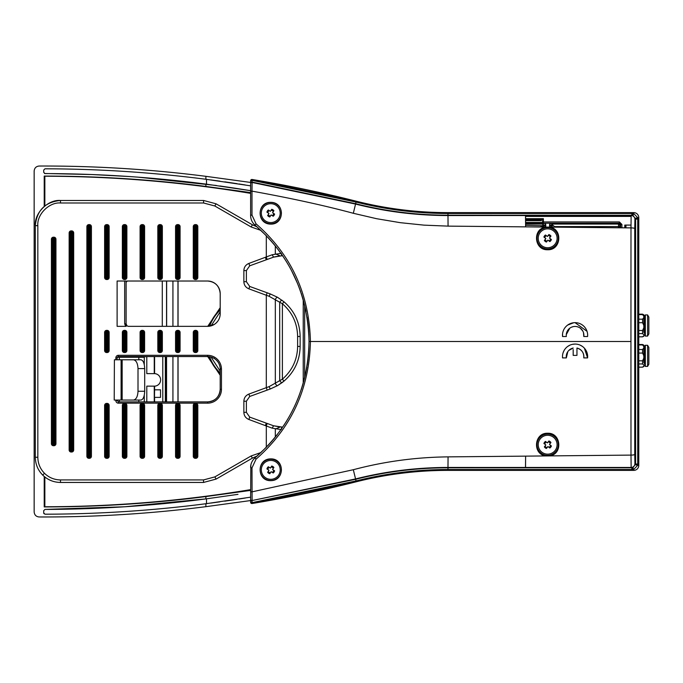 <?xml version="1.0" encoding="UTF-8"?>
<svg xmlns="http://www.w3.org/2000/svg" width="683" height="683" viewBox="0 0 683 683"><rect width="100%" height="100%" fill="white"/><g stroke="black" fill="none" stroke-linecap="round" stroke-linejoin="round"><path stroke-width="1.02" d="M154.256 373.618L154.256 356.586L146.794 356.586L146.794 373.618L154.589 373.627A6.267 6.267 0 0 1 160.616 379.885A6.267 6.267 0 0 1 154.589 386.151L146.794 386.151L146.794 401.903M138.828 401.903L138.828 400.059M117.237 357.269L144.275 357.269L144.275 364.568M138.828 357.269L138.828 359.787M119.312 357.269L119.312 359.787M281.439 255.843L273.55 257.149L249.722 265.807L246.375 270.579L246.375 281.686L249.722 286.459L270.246 293.921L277.486 297.267L284.008 301.809C294.458 310.936 299.837 322.496 300.136 336.48L300.136 346.435C299.888 360.317 294.51 371.868 284.008 381.105L277.486 385.647L270.246 388.994L249.722 396.456L246.375 401.228L246.375 412.336L249.722 417.117L273.559 425.774L282.216 427.088A2.519 0.905 90.4 0 0 281.336 429.103M126.116 326.346L117.109 326.346L117.109 281.02L126.099 281.02L126.099 282.267L127.362 281.02L207.606 281.02A12.593 12.593 -90 0 1 220.199 293.605L220.199 313.753A12.593 12.593 -90 0 1 207.606 326.346L128.635 326.346A2.519 2.519 -90 0 1 126.953 325.706L126.116 324.075L126.116 326.243M251.148 455.945L252.403 458.122L257.235 455.979L252.403 458.122L216.11 479.082L203.543 482.446L60.488 482.446C53.581 482.335 47.648 479.876 42.679 475.069C37.881 470.109 35.422 464.175 35.311 457.269L35.311 225.655C34.184 213.19 48.032 199.351 60.488 200.469L203.594 200.469L216.067 203.816L252.403 224.792L257.081 226.893L252.403 224.792L251.148 226.978L214.803 205.993L203.594 202.988L60.488 202.988C49.278 201.98 36.814 214.436 37.83 225.655L37.83 457.269C37.932 463.484 40.143 468.82 44.463 473.285C48.928 477.613 54.273 479.825 60.488 479.927L203.543 479.927L214.855 476.896L251.148 455.945L261.043 452.513M281.311 429.607L272.184 428.164L248.868 419.482C245.701 418.141 244.027 415.759 243.857 412.336L243.857 401.228C244.036 397.796 245.709 395.414 248.868 394.091L269.102 386.629L282.386 379.185C292.298 370.468 297.378 359.557 297.617 346.435L297.617 336.48C297.336 323.281 292.264 312.37 282.386 303.739L269.102 296.285L248.868 288.824C245.709 287.5 244.036 285.118 243.857 281.686L243.857 270.579C244.036 267.147 245.709 264.765 248.868 263.433L272.184 254.75L281.311 253.308M260.94 230.393L251.148 226.978M114.215 400.059L114.403 359.787L114.215 400.059M117.109 400.059L118.372 401.903L207.606 401.903A12.593 12.593 90 0 0 220.199 389.31A12.593 12.593 -90 0 1 207.606 401.903L207.606 403.158L118.372 403.158A2.519 2.519 -90 0 1 115.854 400.639L115.854 400.059M115.854 359.787L115.854 357.832A2.519 2.519 -90 0 1 118.372 355.314L207.606 355.314A13.848 13.848 -90 0 1 221.454 369.161L220.199 369.161L220.199 389.31L220.199 369.161A1.255 0.965 180 0 0 220.199 369.17L220.199 389.31L220.199 369.161A12.593 12.593 90 0 0 207.606 356.569L118.372 356.569L117.109 357.832L117.109 359.787M127.371 281.02A1.255 1.255 0 0 0 126.116 282.267L126.116 323.827A2.519 2.519 0 0 0 126.116 323.93M214.3 358.234L214.377 358.549A1.255 1.255 -57.4 0 0 214.377 358.549L214.744 358.788C217.92 361.076 219.721 364.167 220.148 368.052L220.455 369.221M211.465 357.175L214.018 358.319M207.606 355.314L207.606 356.569A12.593 12.593 -90 0 1 210.125 356.825L210.287 356.859M220.199 313.753L220.199 293.605C219.448 285.964 215.256 281.763 207.606 281.02A12.593 12.593 -90 0 1 220.199 293.605L220.199 313.753A1.255 0.965 0 0 0 220.199 313.753L220.199 313.941M214.257 324.451A12.593 12.593 -90 0 1 207.606 326.346L214.257 324.451M214.744 324.126L214.744 324.126C217.92 321.847 219.721 318.756 220.148 314.863A1.255 1.255 5.1 0 0 220.148 314.863L220.182 314.411L220.148 314.863C219.721 318.748 217.92 321.838 214.744 324.126L214.377 324.374L214.744 324.126A1.255 1.255 -124.6 0 0 214.735 324.135M281.439 427.071L282.216 427.088M282.216 255.826L282.677 255.835L282.216 255.826A2.519 0.905 -90.4 0 1 281.345 253.905M106.625 330.376L106.625 331.383L107.129 331.383A1.007 1.007 0 0 1 108.136 332.39L108.136 350.524L109.143 350.524A2.015 2.015 -90 0 1 107.129 352.539L106.625 352.539A2.015 2.015 -90 0 1 104.61 350.524L104.61 332.39A2.015 2.015 -90 0 1 106.625 330.376L107.129 330.376A2.015 2.015 -90 0 1 109.143 332.39L109.143 350.524M104.61 350.524L105.617 350.524L105.617 332.39L106.625 332.39L106.625 350.524L107.129 350.524L107.129 332.39L106.625 332.39L106.625 331.383A1.007 1.007 0 0 0 105.617 332.39L104.61 332.39M107.129 352.539L107.129 351.532A1.007 1.007 0 0 0 108.136 350.524L107.129 350.524L106.625 352.539M122.351 350.524L123.358 350.524L123.358 332.39A1.007 1.007 0 0 1 124.366 331.383L124.861 331.383A1.007 1.007 0 0 1 125.868 332.39L125.868 350.524L126.876 350.524A2.015 2.015 -90 0 1 124.861 352.539L124.366 352.539A2.015 2.015 -90 0 1 122.351 350.524L122.351 332.39A2.015 2.015 -90 0 1 124.366 330.376L124.861 330.376A2.015 2.015 -90 0 1 126.876 332.39L126.876 350.524M124.861 352.539L124.861 350.524L125.868 350.524A1.007 1.007 0 0 1 124.861 351.532L124.366 351.532L124.366 350.524L124.861 350.524L124.861 332.39L124.366 332.39L124.366 350.524L123.358 350.524A1.007 1.007 0 0 0 124.366 351.532L124.366 352.539M142.098 330.376L142.098 331.383L142.593 331.383A1.007 1.007 0 0 1 143.601 332.39L143.601 350.524L144.608 350.524A2.015 2.015 -90 0 1 142.593 352.539L142.098 352.539A2.015 2.015 -90 0 1 140.083 350.524L140.083 332.39A2.015 2.015 -90 0 1 142.098 330.376L142.593 330.376A2.015 2.015 -90 0 1 144.608 332.39L144.608 350.524M142.593 352.539L142.593 351.532A1.007 1.007 0 0 0 143.601 350.524L142.593 350.524L142.593 351.532L142.098 351.532A1.007 1.007 0 0 1 141.091 350.524L141.091 332.39L142.098 332.39L142.098 350.524L142.593 350.524L142.593 332.39L142.098 332.39L142.098 331.383A1.007 1.007 0 0 0 141.091 332.39L140.083 332.39M159.831 330.376L159.831 331.383L160.334 331.383A1.007 1.007 0 0 1 161.342 332.39L161.342 350.524A1.007 1.007 0 0 1 160.334 351.532L159.831 351.532L159.831 350.524L160.334 350.524L160.334 332.39L159.831 332.39L159.831 350.524L158.823 350.524L158.823 332.39A1.007 1.007 0 0 1 159.831 331.383L159.831 332.39L157.816 332.39A2.015 2.015 -90 0 1 159.831 330.376L160.334 330.376A2.015 2.015 -90 0 1 162.349 332.39L162.349 350.524A2.015 2.015 -90 0 1 160.334 352.539L159.831 352.539A2.015 2.015 -90 0 1 157.816 350.524L157.816 332.39M144.608 226.619L143.601 226.619L143.601 277.494A1.007 1.007 0 0 1 142.593 278.502L142.098 278.502A1.007 1.007 0 0 1 141.091 277.494L141.091 226.619L140.083 226.619A2.015 2.015 -90 0 1 142.098 224.605L142.593 224.605A2.015 2.015 -90 0 1 144.608 226.619L144.608 277.494A2.015 2.015 -90 0 1 142.593 279.509L142.098 279.509A2.015 2.015 -90 0 1 140.083 277.494L140.083 226.619M142.098 224.605L142.098 225.612A1.007 1.007 0 0 0 141.091 226.619L142.098 226.619L142.098 225.612L142.593 225.612A1.007 1.007 0 0 1 143.601 226.619L142.098 226.619L142.098 277.494L142.593 277.494L142.593 224.605M162.349 226.619L161.342 226.619L161.342 277.494A1.007 1.007 0 0 1 160.334 278.502L159.831 278.502A1.007 1.007 0 0 1 158.823 277.494L158.823 226.619L157.816 226.619A2.015 2.015 -90 0 1 159.831 224.605L160.334 224.605A2.015 2.015 -90 0 1 162.349 226.619L162.349 277.494A2.015 2.015 -90 0 1 160.334 279.509L159.831 279.509A2.015 2.015 -90 0 1 157.816 277.494L157.816 226.619M159.831 224.605L159.831 225.612A1.007 1.007 0 0 0 158.823 226.619L159.831 226.619L159.831 225.612L160.334 225.612A1.007 1.007 0 0 1 161.342 226.619L159.831 226.619L159.831 277.494L160.334 277.494L160.334 224.605M126.876 226.619L125.868 226.619L125.868 277.494A1.007 1.007 0 0 1 124.861 278.502L124.366 278.502A1.007 1.007 0 0 1 123.358 277.494L123.358 226.619L122.351 226.619A2.015 2.015 -90 0 1 124.366 224.605L124.861 224.605A2.015 2.015 -90 0 1 126.876 226.619L126.876 277.494A2.015 2.015 -90 0 1 124.861 279.509L124.366 279.509A2.015 2.015 -90 0 1 122.351 277.494L122.351 226.619M124.366 224.605L124.366 225.612A1.007 1.007 0 0 0 123.358 226.619L124.366 226.619L124.366 225.612L124.861 225.612A1.007 1.007 0 0 1 125.868 226.619L124.366 226.619L124.366 277.494L124.861 277.494L124.861 224.605M106.625 224.605L106.625 277.494L107.129 277.494L107.129 226.619L105.617 226.619A1.007 1.007 0 0 1 106.625 225.612L107.129 225.612A1.007 1.007 0 0 1 108.136 226.619L108.136 277.494A1.007 1.007 0 0 1 107.129 278.502L106.625 278.502A1.007 1.007 0 0 1 105.617 277.494L105.617 226.619L104.61 226.619A2.015 2.015 -90 0 1 106.625 224.605L107.129 224.605A2.015 2.015 -90 0 1 109.143 226.619L109.143 277.494A2.015 2.015 -90 0 1 107.129 279.509L106.625 279.509A2.015 2.015 -90 0 1 104.61 277.494L104.61 226.619M144.608 405.429L143.601 405.429L143.601 456.295A1.007 1.007 0 0 1 142.593 457.303L142.098 457.303L142.098 456.295L142.593 456.295L142.593 405.429L142.098 405.429L142.098 456.295L141.091 456.295L141.091 405.429A1.007 1.007 0 0 1 142.098 404.421L142.593 404.421A1.007 1.007 0 0 1 143.601 405.429L142.593 405.429L142.593 403.414A2.015 2.015 -90 0 1 144.608 405.429L144.608 456.295A2.015 2.015 -90 0 1 142.593 458.31L142.098 458.31A2.015 2.015 -90 0 1 140.083 456.295L140.083 405.429A2.015 2.015 -90 0 1 142.098 403.414L142.593 403.414M162.349 405.429L161.342 405.429L161.342 456.295A1.007 1.007 0 0 1 160.334 457.303L159.831 457.303L159.831 456.295L160.334 456.295L160.334 405.429L159.831 405.429L159.831 456.295L158.823 456.295L158.823 405.429A1.007 1.007 0 0 1 159.831 404.421L160.334 404.421A1.007 1.007 0 0 1 161.342 405.429L160.334 405.429L160.334 403.414A2.015 2.015 -90 0 1 162.349 405.429L162.349 456.295A2.015 2.015 -90 0 1 160.334 458.31L159.831 458.31A2.015 2.015 -90 0 1 157.816 456.295L157.816 405.429A2.015 2.015 -90 0 1 159.831 403.414L160.334 403.414M124.366 403.414L124.366 404.421L124.861 404.421A1.007 1.007 0 0 1 125.868 405.429L125.868 456.295A1.007 1.007 0 0 1 124.861 457.303L124.366 457.303L124.366 458.31A2.015 2.015 -90 0 1 122.351 456.295L122.351 405.429A2.015 2.015 -90 0 1 124.366 403.414L124.861 403.414A2.015 2.015 -90 0 1 126.876 405.429L126.876 456.295A2.015 2.015 -90 0 1 124.861 458.31L124.366 458.31M122.351 456.295L124.366 456.295L124.366 457.303A1.007 1.007 0 0 1 123.358 456.295L123.358 405.429L124.366 405.429L124.366 456.295L124.861 456.295L124.861 405.429L124.366 405.429L124.366 404.421A1.007 1.007 0 0 0 123.358 405.429L122.351 405.429M106.625 403.414L106.625 405.429L105.617 405.429A1.007 1.007 0 0 1 106.625 404.421L107.129 404.421L107.129 405.429L106.625 405.429L106.625 456.295L107.129 456.295L107.129 405.429L108.136 405.429L108.136 456.295A1.007 1.007 0 0 1 107.129 457.303L106.625 457.303A1.007 1.007 0 0 1 105.617 456.295L105.617 405.429L104.61 405.429A2.015 2.015 -90 0 1 106.625 403.414L107.129 403.414A2.015 2.015 -90 0 1 109.143 405.429L109.143 456.295A2.015 2.015 -90 0 1 107.129 458.31L106.625 458.31A2.015 2.015 -90 0 1 104.61 456.295L104.61 405.429M71.16 230.897L71.16 232.912L70.153 232.912A1.007 1.007 0 0 1 71.16 231.904L71.664 231.904L71.664 232.912L71.16 232.912L71.16 450.003L71.664 450.003L71.664 232.912L72.671 232.912L72.671 450.003A1.007 1.007 0 0 1 71.664 451.011L71.16 451.011A1.007 1.007 0 0 1 70.153 450.003L70.153 232.912L69.145 232.912A2.015 2.015 -90 0 1 71.16 230.897L71.664 230.897A2.015 2.015 -90 0 1 73.679 232.912L73.679 450.003A2.015 2.015 -90 0 1 71.664 452.018L71.16 452.018A2.015 2.015 -90 0 1 69.145 450.003L69.145 232.912M88.892 224.605L88.892 226.619L87.885 226.619A1.007 1.007 0 0 1 88.892 225.612L89.396 225.612L89.396 226.619L88.892 226.619L88.892 456.295L89.396 456.295L89.396 226.619L90.404 226.619L90.404 456.295A1.007 1.007 0 0 1 89.396 457.303L88.892 457.303A1.007 1.007 0 0 1 87.885 456.295L87.885 226.619L86.878 226.619A2.015 2.015 -90 0 1 88.892 224.605L89.396 224.605A2.015 2.015 -90 0 1 91.411 226.619L91.411 456.295A2.015 2.015 -90 0 1 89.396 458.31L88.892 458.31A2.015 2.015 -90 0 1 86.878 456.295L86.878 226.619M53.428 237.197L53.428 239.212L52.42 239.212A1.007 1.007 0 0 1 53.428 238.205L53.931 238.205L53.931 239.212L53.428 239.212L53.428 443.711L53.931 443.711L53.931 239.212L54.939 239.212L54.939 443.711A1.007 1.007 0 0 1 53.931 444.718L53.428 444.718A1.007 1.007 0 0 1 52.42 443.711L52.42 239.212L51.413 239.212A2.015 2.015 -90 0 1 53.428 237.197L53.931 237.197A2.015 2.015 -90 0 1 55.946 239.212L55.946 443.711A2.015 2.015 -90 0 1 53.931 445.717L53.428 445.717A2.015 2.015 -90 0 1 51.413 443.711L51.413 239.212M195.295 330.376L195.295 331.383L195.799 331.383A1.007 1.007 0 0 1 196.806 332.39L196.806 350.524A1.007 1.007 0 0 1 195.799 351.532L195.295 351.532L195.295 350.524L195.799 350.524L195.799 332.39L195.295 332.39L195.295 350.524L194.288 350.524L194.288 332.39A1.007 1.007 0 0 1 195.295 331.383L195.295 332.39L193.28 332.39A2.015 2.015 -90 0 1 195.295 330.376L195.799 330.376A2.015 2.015 -90 0 1 197.814 332.39L197.814 350.524A2.015 2.015 -90 0 1 195.799 352.539L195.295 352.539A2.015 2.015 -90 0 1 193.28 350.524L193.28 332.39M177.563 330.376L177.563 331.383L178.067 331.383A1.007 1.007 0 0 1 179.074 332.39L179.074 350.524A1.007 1.007 0 0 1 178.067 351.532L177.563 351.532L177.563 350.524L178.067 350.524L178.067 332.39L177.563 332.39L177.563 350.524L176.556 350.524L176.556 332.39A1.007 1.007 0 0 1 177.563 331.383L177.563 332.39L175.548 332.39A2.015 2.015 -90 0 1 177.563 330.376L178.067 330.376A2.015 2.015 -90 0 1 180.081 332.39L180.081 350.524A2.015 2.015 -90 0 1 178.067 352.539L177.563 352.539A2.015 2.015 -90 0 1 175.548 350.524L175.548 332.39M195.799 458.31L195.799 457.303L195.295 457.303A1.007 1.007 0 0 1 194.288 456.295L194.288 405.429L195.295 405.429L195.295 456.295L195.799 456.295L195.799 405.429L195.295 405.429L195.799 403.414A2.015 2.015 -90 0 1 197.814 405.429L197.814 456.295A2.015 2.015 -90 0 1 195.799 458.31L195.295 458.31A2.015 2.015 -90 0 1 193.28 456.295L193.28 405.429A2.015 2.015 -90 0 1 195.295 403.414L195.799 403.414M197.814 405.429L195.799 405.429L195.799 404.421A1.007 1.007 0 0 1 196.806 405.429L196.806 456.295L195.799 456.295L195.799 457.303A1.007 1.007 0 0 0 196.806 456.295L197.814 456.295M175.548 456.295L176.556 456.295L176.556 405.429L177.563 405.429L177.563 456.295L178.067 456.295L178.067 405.429L177.563 405.429L177.563 404.421L178.067 404.421A1.007 1.007 0 0 1 179.074 405.429L179.074 456.295A1.007 1.007 0 0 1 178.067 457.303L177.563 457.303A1.007 1.007 0 0 1 176.556 456.295L177.563 456.295L177.563 458.31A2.015 2.015 -90 0 1 175.548 456.295L175.548 405.429A2.015 2.015 -90 0 1 177.563 403.414L178.067 403.414A2.015 2.015 -90 0 1 180.081 405.429L180.081 456.295A2.015 2.015 -90 0 1 178.067 458.31L177.563 458.31M195.799 279.509L195.799 278.502L195.295 278.502A1.007 1.007 0 0 1 194.288 277.494L194.288 226.619L193.28 226.619A2.015 2.015 -90 0 1 195.295 224.605L195.799 224.605A2.015 2.015 -90 0 1 197.814 226.619L197.814 277.494A2.015 2.015 -90 0 1 195.799 279.509L195.295 279.509A2.015 2.015 -90 0 1 193.28 277.494L193.28 226.619M195.295 224.605L195.295 225.612A1.007 1.007 0 0 0 194.288 226.619L195.295 226.619L195.295 225.612L195.799 225.612A1.007 1.007 0 0 1 196.806 226.619L196.806 277.494L195.799 277.494L195.799 226.619L195.295 226.619L195.295 277.494L195.799 277.494L195.799 278.502A1.007 1.007 0 0 0 196.806 277.494L197.814 277.494M175.548 277.494L176.556 277.494L176.556 226.619A1.007 1.007 0 0 1 177.563 225.612L178.067 225.612L178.067 226.619L177.563 226.619L177.563 277.494L178.067 277.494L178.067 226.619L179.074 226.619L179.074 277.494L180.081 277.494A2.015 2.015 -90 0 1 178.067 279.509L177.563 279.509A2.015 2.015 -90 0 1 175.548 277.494L175.548 226.619A2.015 2.015 -90 0 1 177.563 224.605L178.067 224.605A2.015 2.015 -90 0 1 180.081 226.619L180.081 277.494M178.067 279.509L178.067 277.494L179.074 277.494A1.007 1.007 0 0 1 178.067 278.502L177.563 278.502L177.563 277.494L176.556 277.494A1.007 1.007 0 0 0 177.563 278.502L177.563 279.509M125.646 326.346L124.682 323.827L126.116 323.827L126.953 325.706M105.617 350.524A1.007 1.007 0 0 0 106.625 351.532L106.625 350.524L105.617 350.524M195.295 403.414L195.295 404.421A1.007 1.007 0 0 0 194.288 405.429L193.28 405.429M175.548 350.524L176.556 350.524A1.007 1.007 0 0 0 177.563 351.532L177.563 352.539M140.083 456.295L141.091 456.295A1.007 1.007 0 0 0 142.098 457.303L142.098 458.31M193.28 350.524L194.288 350.524A1.007 1.007 0 0 0 195.295 351.532L195.295 352.539M55.946 239.212L54.939 239.212A1.007 1.007 0 0 0 53.931 238.205L53.931 237.197M91.411 226.619L90.404 226.619A1.007 1.007 0 0 0 89.396 225.612L89.396 224.605M73.679 232.912L72.671 232.912A1.007 1.007 0 0 0 71.664 231.904L71.664 230.897M109.143 405.429L108.136 405.429A1.007 1.007 0 0 0 107.129 404.421L107.129 403.414M157.816 350.524L158.823 350.524A1.007 1.007 0 0 0 159.831 351.532L159.831 352.539M157.816 456.295L158.823 456.295A1.007 1.007 0 0 0 159.831 457.303L159.831 458.31M180.081 226.619L179.074 226.619A1.007 1.007 0 0 0 178.067 225.612L178.067 224.605M177.563 403.414L177.563 404.421A1.007 1.007 0 0 0 176.556 405.429L175.548 405.429M214.744 358.788C217.92 361.076 219.721 364.159 220.148 368.052L220.413 368.718M275.531 253.905L280.158 255.903L274.361 256.919M266.302 235.678L266.302 257.098L267.155 259.463L273.55 257.149L272.184 254.75M269.102 296.285L270.237 293.921L267.155 292.802L266.302 295.167L266.302 387.748L267.155 390.113L270.237 389.003L269.102 386.629M270.237 293.921L277.469 297.267A2.519 0.794 119.7 0 0 277.469 297.267A2.519 0.794 119.7 0 0 275.317 299.453L275.317 383.47A2.519 0.794 -119.7 0 0 277.469 385.656A2.519 0.794 -119.7 0 1 277.469 385.656L270.237 389.003M282.105 300.298A2.519 0.743 126.8 0 0 282.096 300.289A2.519 0.743 126.8 0 0 279.689 302.313L279.689 380.61A2.519 0.743 -126.8 0 0 282.096 382.625L277.469 385.656M277.469 297.267L284.008 301.809L282.386 303.739L282.386 379.185L284.008 381.105L282.096 382.625A2.519 0.743 -126.8 0 0 282.105 382.617M265.422 425.5L266.285 423.136L267.155 423.451L266.302 425.825L266.302 447.322M267.155 423.451L273.55 425.765L272.184 428.164M275.531 429.009L280.158 427.012L273.541 425.765M129.437 400.059L114.403 400.059M144.694 368.598L138.009 368.598C137.718 363.288 136.216 360.351 133.484 359.787L140.954 359.787C143.208 360.351 144.454 363.288 144.694 368.598L144.694 391.257C144.454 396.567 143.208 399.504 140.954 400.059L122.146 400.059L122.146 359.787L129.437 359.787M121.437 400.059L121.437 359.787L114.403 359.787M121.437 359.787L133.484 359.787M121.104 359.787L121.104 400.059M138.009 368.598L138.009 391.257L144.694 391.257M133.484 400.059C136.216 399.504 137.718 396.567 138.009 391.257M119.312 401.903L119.312 400.059M154.589 389.831L154.478 397.378L160.531 397.378L160.531 389.831L154.589 389.831L154.589 386.151M162.785 401.903L162.785 356.569M165.346 356.569L165.346 401.903M165.67 356.569L165.67 401.903M154.589 397.378L154.589 401.903M154.256 386.151L154.256 401.903M117.783 356.714L123.76 356.714M137.104 356.714L146.794 356.714M154.589 356.569L154.589 373.627M644.82 333.808L643.813 332.22L643.813 314.803L642.583 314.171L638.784 314.171M643.813 332.22L643.813 314.803M643.813 334.738L642.583 333.62L642.583 330.478L643.813 327.755M644.82 364.141L643.813 362.545L643.813 345.137L642.583 344.505L638.784 344.505M643.813 362.545L643.813 345.137M643.813 365.072L642.583 363.954L642.583 360.812L643.813 358.088M645.324 336.07L644.82 335.566L644.82 315.435L645.324 314.931L645.324 336.07L647.595 336.07L647.595 314.931L645.324 314.931M645.324 366.404L644.82 365.9L644.82 345.769L645.324 345.265L645.324 366.404L647.595 366.404L647.595 345.265L645.324 345.265M647.595 336.07L648.85 333.893L648.85 317.108L647.595 314.931M647.595 366.404L648.85 364.227L648.85 347.442L647.595 345.265M642.583 363.954L638.784 363.954M638.784 360.812L642.583 360.812M643.813 366.532L642.583 367.164L638.784 367.164L642.583 367.138L643.813 366.02M643.813 346.546L642.583 344.932L638.784 344.932M642.583 344.932L642.583 344.505M643.813 355.783L642.583 353.06L642.583 349.517L643.813 347.903M638.784 349.517L642.583 349.517M642.583 353.06L638.784 353.06M642.583 333.62L638.784 333.62M638.784 330.478L642.583 330.478M643.813 336.198L642.583 336.83L643.813 335.686M638.784 336.804L642.583 336.804M643.813 316.212L642.583 314.607L638.784 314.607M642.583 314.607L642.583 314.171M643.813 325.45L642.583 322.726L642.583 319.183L643.813 317.569M638.784 319.183L642.583 319.183M642.583 322.726L638.784 322.726M541.935 452.223A9.442 9.442 0 0 0 555.168 450.439A9.442 9.442 0 0 0 553.384 437.214A9.442 9.442 0 0 0 540.151 438.99A9.442 9.442 0 0 0 541.935 452.223M550.908 442.601A3.876 3.876 0 0 0 548.842 441.03L548.893 440.962A3.944 3.944 0 0 1 550.95 442.533L549.474 444.471L551.412 445.948A3.944 3.944 0 0 1 549.841 448.005L547.903 446.537L546.426 448.466A3.944 3.944 0 0 1 544.368 446.895L545.845 444.957L543.967 443.532A3.876 3.876 0 0 1 545.538 441.474M551.412 445.948L551.352 445.897A3.876 3.876 0 0 1 549.781 447.963L549.841 448.005M544.769 444.146A2.945 2.945 0 0 1 546.34 442.08M548.227 441.824A2.945 2.945 0 0 1 550.293 443.395M550.549 445.29A2.945 2.945 0 0 1 548.978 447.348M546.426 448.466L546.477 448.407A3.876 3.876 0 0 1 544.411 446.836M547.083 447.604A2.945 2.945 0 0 1 545.025 446.033M543.907 443.489A3.944 3.944 0 0 1 545.478 441.423L547.416 442.9L548.893 440.962M207.743 326.346L220.199 307.691M618.508 227.781L618.508 226.568L554.246 226.568L553.922 227.14M525.56 215.649L631.126 215.649M552.564 227.132L550.489 227.328L549.55 226.107L551.275 225.757L549.55 224.451L550.805 223.196L552.521 224.05L618.516 224.05L619.387 223.179L543.378 223.221L542.626 222.462L525.603 222.462M625.688 225.083L625.688 227.849M220.199 375.309L207.709 356.569M162.281 326.346L162.281 281.02M178.05 281.02L178.05 326.346M178.05 356.569L178.05 401.903M250.627 193.366A1269.108 1269.108 0 0 0 44.856 176.231L44.856 205.916M44.856 477.007L44.856 506.769A1269.108 1269.108 0 0 0 250.627 489.634M177.964 281.02L177.964 326.346M177.964 356.569L177.964 401.903M250.627 490.403L205.882 496.567C152.215 503.465 98.326 506.914 44.216 506.931L44.856 506.769M44.856 176.231L44.216 176.069L44.216 206.437M44.216 476.478L44.216 506.931M44.216 176.069C98.326 176.086 152.215 179.535 205.882 186.433L250.627 192.597M166.643 281.02L166.643 326.346M166.558 356.569L166.558 401.903M172.927 401.903L172.927 356.569M172.927 326.346L172.927 281.02M166.55 281.02L166.55 326.346M237.983 494.347L205.882 498.914C152.463 505.813 98.83 509.313 44.976 509.416L43.712 510.671L43.712 512.933L44.976 514.197C98.83 514.103 152.463 510.611 205.882 503.738L250.627 497.164L250.627 500.554L205.882 506.675C150.533 513.744 94.963 517.176 39.17 516.971C36.131 516.672 34.457 514.991 34.15 511.926L34.15 171.074C34.449 168.018 36.122 166.336 39.17 166.029C94.963 165.824 150.533 169.256 205.882 176.325L250.627 182.446M546.024 227.063L549.508 227.097C563.031 228.72 561.238 250.337 547.655 249.747C533.867 250.294 532.39 228.395 546.024 227.063L525.611 226.867L525.492 215.538L447.954 215.546C416.536 215.512 385.733 211.687 355.544 204.063L252.095 182.463A1.255 1.255 180 0 0 250.627 183.701L250.627 183.326A1.255 1.255 0 0 1 252.095 182.088L251.95 180.329L250.627 180.722A1.255 1.255 0 0 1 251.89 179.467L250.627 180.722L250.627 185.836L205.882 179.262C152.463 172.389 98.83 168.897 44.976 168.803L43.712 170.067L43.712 172.329L44.976 173.584C98.83 173.687 152.463 177.187 205.882 184.086L250.465 190.659M621.906 227.806L621.906 224.442L619.387 221.924L543.378 221.924L543.378 218.662L542.626 219.414L542.626 222.427A0.751 0.751 0 0 0 543.378 223.179L543.378 221.924L542.626 221.924L542.626 219.414L525.594 219.414M44.976 509.416L124.306 506.795M124.963 506.76L206.497 498.838L237.667 494.39M249.858 190.557L234.721 188.149M234.687 188.149L219.858 185.972M216.426 185.494L138.111 177.162M129.096 176.521L91.957 174.541M91.744 174.532L44.506 173.499M245.197 184.948L238.973 183.966M237.095 183.676L224.827 181.849M219.858 181.14L210.774 179.902M206.497 184.162L206.497 179.347L201.707 178.733M125.655 171.493L123.153 171.339M50.525 168.829L44.976 168.803M44.976 514.197L49.808 514.179M126.107 511.473L128.652 511.302M200.99 504.353L206.497 503.653L206.497 498.838M210.688 503.106L219.926 501.843M224.75 501.16L237.095 499.324M238.905 499.042L245.24 498.044M43.994 513.718L43.729 513.146M250.627 185.836L250.627 185.366M250.627 497.164L250.627 497.634M543.779 227.046L543.233 226.927L544.035 225.757L545.768 226.107L545.768 224.451L544.513 223.196L550.805 223.196M630.998 225.083L624.791 225.083L624.791 227.84M555.202 227.157L552.538 224.955L551.275 225.757L552.077 226.935L552.521 224.05A1.255 1.255 -63.4 0 0 551.258 225.305M549.55 224.451L549.55 226.107M545.768 226.107L544.829 227.328M545.768 224.451L544.035 225.322L542.78 224.058L544.513 223.196M540.33 227.012L542.78 225.757L543.233 226.927A12.192 12.192 0 0 0 542.968 227.038M630.981 227.9L630.981 225.083M625.944 225.083L625.944 227.849M541.935 245.803A9.442 9.442 0 0 0 555.168 244.019A9.442 9.442 0 0 0 553.384 230.786A9.442 9.442 0 0 0 540.151 232.57A9.442 9.442 0 0 0 541.935 245.803M548.893 234.542A3.944 3.944 0 0 1 550.95 236.113L549.474 238.051L551.412 239.528A3.944 3.944 0 0 1 549.841 241.586L547.903 240.109L546.426 242.047A3.944 3.944 0 0 1 544.368 240.476L545.845 238.538L543.967 237.112A3.876 3.876 0 0 1 545.538 235.046L547.416 236.48L548.842 234.602A3.876 3.876 0 0 1 550.908 236.173M551.412 239.528L551.352 239.477A3.876 3.876 0 0 1 549.781 241.543M544.769 237.718A2.945 2.945 0 0 1 546.34 235.661M548.227 235.404A2.945 2.945 0 0 1 550.293 236.975M550.549 238.871A2.945 2.945 0 0 1 548.978 240.928M546.477 241.987A3.876 3.876 0 0 1 544.411 240.416L544.368 240.476M547.083 241.184A2.945 2.945 0 0 1 545.025 239.613M543.907 237.061A3.944 3.944 0 0 1 545.478 235.003M563.364 336.506L562.544 336.506A12.584 12.584 0 0 1 575.069 322.658A12.584 12.584 0 0 1 587.593 336.506L583.786 336.506L583.521 332.758M584.614 336.506L583.786 336.506A8.811 8.811 0 0 0 575.069 326.44A8.811 8.811 0 0 0 566.344 336.506L562.544 336.506L562.553 333.867M567.693 325.048L573.746 322.735M582.795 331.024L580.337 328.19M578.723 327.234L576.93 326.636M270.767 224.109C256.321 224.186 256.842 201.827 270.767 202.356C285.084 202.253 284.691 224.519 270.767 224.109M270.767 202.492A10.629 10.629 0 0 0 260.138 213.122A10.629 10.629 0 0 0 270.767 223.751A10.629 10.629 0 0 0 281.396 213.122A10.629 10.629 0 0 0 270.767 202.492M547.655 227.652A10.629 10.629 0 0 0 537.026 238.282A10.629 10.629 0 0 0 547.655 248.919A10.629 10.629 0 0 0 558.293 238.282A10.629 10.629 0 0 0 547.655 227.652M562.544 357.901L566.344 357.901L562.544 357.901A12.584 12.584 0 0 1 575.069 344.061L572.465 344.326M569.964 345.137L567.684 346.443M564.184 350.328L563.108 352.71M270.767 458.891C256.321 458.814 256.842 481.174 270.767 480.644C285.084 480.747 284.691 458.481 270.767 458.891M270.767 459.249A10.629 10.629 0 0 0 260.138 469.878A10.629 10.629 0 0 0 270.767 480.508A10.629 10.629 0 0 0 281.396 469.878A10.629 10.629 0 0 0 270.767 459.249M250.627 192.546L250.627 191.675A1.255 0.538 -0 0 1 251.984 191.138L251.993 215.119L256.005 223.793C291.154 254.528 309.288 293.767 310.415 341.5L630.947 341.5L630.99 455.1L525.611 456.133L525.543 467.462L631.143 467.471A3.774 3.774 -63.4 0 0 634.917 463.689L635.608 464.039L635.608 218.961L632.979 215.367L633.747 213.574L637.674 217.655L637.726 218.961L637.726 464.039L637.674 465.345L633.747 469.426L631.835 469.52L631.835 467.812L632.808 467.684L633.295 469.212M549.508 455.903C563.031 454.28 561.238 432.663 547.655 433.253C533.867 432.706 532.39 454.605 546.024 455.937M547.655 434.081A10.629 10.629 0 0 0 537.026 444.718A10.629 10.629 0 0 0 547.655 455.348A10.629 10.629 0 0 0 558.293 444.718A10.629 10.629 0 0 0 547.655 434.081M630.947 341.5L630.99 227.9A3.774 0.683 -179.8 0 1 634.729 228.583L634.729 454.417A3.774 0.683 -0.2 0 1 630.99 455.1L631.143 467.471L631.835 467.812L447.954 467.812A377.127 377.127 0 0 0 355.638 479.287L356.056 480.943L251.95 502.671L252.095 500.912A1.255 1.255 180 0 1 250.627 499.674L250.627 502.278L251.95 502.671L252.095 503.516A1.255 1.255 0 0 1 250.627 502.278A1.255 1.255 0 0 0 252.095 503.516A1280.557 1280.557 0 0 0 356.261 481.78L252.095 503.516A1280.557 1280.557 0 0 0 356.261 481.78A374.557 374.557 0 0 1 447.954 470.382L632.006 470.382L633.081 469.486M250.627 183.701L250.627 215.563C250.661 219.337 252.147 222.538 255.083 225.177C289.934 255.562 307.913 294.339 309.032 341.5L308.827 333.594M253.709 223.819L266.472 235.857M353.324 213.284L355.638 203.713L252.095 182.088L251.984 191.138C290.642 198.121 324.425 205.506 353.324 213.284L376.623 218.705L400.221 222.667L424.032 225.142L448.065 226.124L447.954 212.618A374.557 374.557 0 0 1 356.261 201.22A1280.557 1280.557 0 0 0 252.095 179.484L356.261 201.22L356.056 202.057A375.419 375.419 0 0 0 447.954 213.48L631.886 213.48L631.835 212.618L447.954 212.618M306.035 311.422L303.483 300.759M303.03 299.145L301.203 293.272M300.733 291.889L298.326 285.392M297.643 283.701L291.521 270.579M290.249 268.206L289.703 267.215M286.519 261.777L282.566 255.681M282.318 255.314L278.101 249.457M277.093 248.151L273.098 243.216M272.227 242.192L267.685 237.138M308.776 332.638L308.153 325.151M308.076 324.485L307.077 317.134M303.534 382.053L305.361 374.771M305.497 374.13L306.923 366.78M307.162 365.303L308.076 358.575M308.178 357.593L308.784 350.183M308.827 349.457L309.032 341.5C308.033 388.405 290.044 427.182 255.083 457.823L266.49 447.126M267.634 445.922L272.432 440.578M273.183 439.69L277.238 434.67M281.208 429.283L281.968 428.198M283.505 425.936L286.612 421.07M287.304 419.917L290.736 413.898M291.573 412.319L294.655 406.112M295.099 405.164L297.737 399.077M298.548 397.054L298.958 395.995M301.271 389.523L303.175 383.342M250.652 180.474L250.627 180.722A1.255 1.255 0 0 1 252.095 179.484L251.95 180.329L356.056 202.057L355.638 203.713A377.127 377.127 0 0 0 447.954 215.188L632.484 215.247L632.774 213.6L633.295 213.788L632.484 215.247M549.508 227.097L630.99 227.9L631.143 215.529L631.835 215.188L631.886 213.48L632.868 213.344L632.082 212.618M633.295 213.788L633.747 212.618L632.006 212.618M632.006 470.382L633.747 470.382A5.037 5.037 0 0 0 638.784 465.345L638.784 217.655L635.523 218.176M250.849 465.114L250.627 499.674M255.083 457.823C252.138 460.479 250.652 463.689 250.627 467.437A1.255 0.452 -0 0 0 251.993 467.881L256.005 459.207L255.083 457.823L253.709 459.181M525.594 220.677L541.363 220.677L541.363 219.917L525.594 219.917M633.747 212.618A5.037 5.037 0 0 1 638.784 217.655A5.037 5.037 0 0 0 633.747 212.618M631.895 470.382L631.895 469.52M632.082 470.382L631.835 469.52L447.954 469.52A375.419 375.419 0 0 0 356.056 480.943L356.261 481.78M576.956 349.508L576.956 348.04A8.811 8.811 0 0 1 583.786 357.901L587.593 357.901L583.786 357.901C584.076 352.838 581.796 349.551 576.956 348.04L576.956 355.382L573.182 355.382L573.182 349.508M575.069 344.061A12.584 12.584 0 0 1 587.593 357.901L584.392 348.193M567.829 351.625L566.344 357.901A8.811 8.811 0 0 1 573.182 348.04L568.879 350.37M587.593 336.506L586.825 336.506M575.069 322.658L587.021 331.323M566.344 336.506L565.584 336.506M573.191 326.636L571.406 327.234M569.784 328.19L566.275 334.627M256.005 223.793L255.083 225.177M251.993 215.119A1.255 0.452 180 0 0 250.627 215.563M251.993 467.881L252.095 500.537L355.544 478.937C385.733 471.313 416.536 467.488 447.954 467.454L525.492 467.462L525.611 456.133L447.954 456.876C415.708 457.234 384.162 461.512 353.324 469.716L251.984 491.862A1.255 0.538 180 0 1 250.627 491.325M635.523 464.824L638.784 465.345A5.037 5.037 0 0 1 633.747 470.382L632.979 467.633L635.608 464.039L637.726 464.039M632.868 469.656L632.484 467.753M525.611 226.304L525.551 215.538L525.611 226.867L525.543 215.538L525.611 226.867L448.065 226.124M634.729 228.583L634.917 219.311A3.774 3.774 -116.6 0 0 631.143 215.529L525.551 215.538M582.437 346.443L580.174 345.137M573.182 355.382L576.956 355.382M256.005 459.207C291.265 428.198 309.408 388.96 310.415 341.5L309.032 341.5M634.729 454.417L634.917 463.689M525.611 456.133L525.543 467.462M275.932 205.224A9.442 9.442 0 0 0 262.861 207.956A9.442 9.442 0 0 0 265.602 221.027A9.442 9.442 0 0 0 278.673 218.287A9.442 9.442 0 0 0 275.932 205.224M267.642 215.538L267.685 215.469A3.876 3.876 0 0 0 269.853 216.887L269.811 216.955A3.944 3.944 0 0 1 267.642 215.538L268.974 213.497L266.933 212.165A3.944 3.944 0 0 1 268.351 209.997L270.391 211.329L271.723 209.288A3.944 3.944 0 0 1 273.892 210.706L272.56 212.746L274.532 214.035A3.876 3.876 0 0 1 273.115 216.204M266.933 212.165L267.002 212.208A3.876 3.876 0 0 1 268.419 210.04L268.351 209.997M273.687 213.48A2.945 2.945 0 0 1 272.269 215.657M270.408 216.05A2.945 2.945 0 0 1 268.231 214.624M267.847 212.763A2.945 2.945 0 0 1 269.264 210.595M271.723 209.288L271.68 209.357A3.876 3.876 0 0 1 273.849 210.774L273.892 210.706M271.125 210.202A2.945 2.945 0 0 1 273.302 211.619M274.6 214.078A3.944 3.944 0 0 1 273.183 216.246L271.142 214.914L269.811 216.955M275.932 461.973A9.442 9.442 0 0 0 262.861 464.713A9.442 9.442 0 0 0 265.602 477.776A9.442 9.442 0 0 0 278.673 475.044A9.442 9.442 0 0 0 275.932 461.973M273.183 473.003L271.142 471.671L269.811 473.712A3.944 3.944 0 0 1 267.642 472.295L268.974 470.254L266.933 468.922A3.944 3.944 0 0 1 268.351 466.754L270.391 468.086L271.723 466.045A3.944 3.944 0 0 1 273.892 467.462L272.56 469.503L274.6 470.835A3.944 3.944 0 0 1 273.183 473.003L273.115 472.96A3.876 3.876 0 0 0 274.532 470.792M266.933 468.922L267.002 468.965A3.876 3.876 0 0 1 268.419 466.796M273.687 470.237A2.945 2.945 0 0 1 272.269 472.405M270.408 472.798A2.945 2.945 0 0 1 268.231 471.381M267.847 469.52A2.945 2.945 0 0 1 269.264 467.343M271.723 466.045L271.68 466.113A3.876 3.876 0 0 1 273.849 467.531L273.892 467.462M271.125 466.95A2.945 2.945 0 0 1 273.302 468.376M269.853 473.643A3.876 3.876 0 0 1 267.685 472.226L267.642 472.295M248.868 394.091L249.722 396.456L246.375 401.228L246.375 412.336L249.722 417.117L248.868 419.482M243.857 281.686L246.375 281.686L249.722 286.459L248.868 288.824M124.682 323.827L124.682 281.02M44.463 473.285L42.679 475.069C47.639 479.884 53.581 482.343 60.488 482.446L60.488 479.927M60.488 482.446L203.543 482.446L216.11 479.082L214.855 476.896M221.454 369.161L221.454 389.31A13.848 13.848 -90 0 1 207.606 403.158M117.109 400.639L115.854 400.639M117.109 357.832L115.854 357.832M275.317 429.044L275.317 437.094M275.317 245.906L275.317 253.88M203.543 482.446L203.543 479.927M42.679 475.069C37.872 470.109 35.414 464.175 35.311 457.269L37.83 457.269M60.488 202.988L60.488 200.469C45.198 201.963 36.805 210.355 35.311 225.655L37.83 225.655M60.488 200.469L203.594 200.469L203.594 202.988M203.594 200.469L216.067 203.816L214.803 205.993M124.861 330.376L124.861 332.39L126.876 332.39M122.351 332.39L124.366 332.39L124.366 330.376M107.129 330.376L107.129 332.39L109.143 332.39M140.083 350.524L142.098 350.524L142.098 352.539M142.593 330.376L142.593 332.39L144.608 332.39M197.814 226.619L195.799 226.619L195.799 224.605M195.295 279.509L195.295 277.494L193.28 277.494M195.295 458.31L195.295 456.295L193.28 456.295M144.608 277.494L142.593 277.494L142.593 279.509M142.098 279.509L142.098 277.494L140.083 277.494M178.067 352.539L178.067 350.524L180.081 350.524M178.067 330.376L178.067 332.39L180.081 332.39M142.593 458.31L142.593 456.295L144.608 456.295M140.083 405.429L142.098 405.429L142.098 403.414M195.799 352.539L195.799 350.524L197.814 350.524M195.799 330.376L195.799 332.39L197.814 332.39M53.428 445.717L53.428 443.711L51.413 443.711M55.946 443.711L53.931 443.711L53.931 445.717M88.892 458.31L88.892 456.295L86.878 456.295M91.411 456.295L89.396 456.295L89.396 458.31M71.16 452.018L71.16 450.003L69.145 450.003M73.679 450.003L71.664 450.003L71.664 452.018M106.625 458.31L106.625 456.295L104.61 456.295M109.143 456.295L107.129 456.295L107.129 458.31M126.876 456.295L124.861 456.295L124.861 458.31M124.861 403.414L124.861 405.429L126.876 405.429M106.625 279.509L106.625 277.494L104.61 277.494M107.129 224.605L107.129 226.619L109.143 226.619M109.143 277.494L107.129 277.494L107.129 279.509M162.349 277.494L160.334 277.494L160.334 279.509M159.831 279.509L159.831 277.494L157.816 277.494M160.334 352.539L160.334 350.524L162.349 350.524M160.334 330.376L160.334 332.39L162.349 332.39M160.334 458.31L160.334 456.295L162.349 456.295M157.816 405.429L159.831 405.429L159.831 403.414M175.548 226.619L177.563 226.619L177.563 224.605M126.876 277.494L124.861 277.494L124.861 279.509M124.366 279.509L124.366 277.494L122.351 277.494M180.081 456.295L178.067 456.295L178.067 458.31M178.067 403.414L178.067 405.429L180.081 405.429M221.454 389.31L220.199 389.31C219.448 396.96 215.256 401.152 207.606 401.903M118.372 356.569L118.372 355.314M118.372 403.158L118.372 401.903M267.155 259.463L266.285 259.779L265.422 257.414M266.285 259.779L249.722 265.807L248.868 263.433M249.722 265.807L246.375 270.579L243.857 270.579M284.008 301.809C294.484 310.996 299.854 322.555 300.136 336.48L297.617 336.48M284.008 381.105C294.484 371.919 299.854 360.368 300.136 346.435L297.617 346.435M246.375 401.228L243.857 401.228M246.375 412.336L243.857 412.336M220.199 309.408A44.224 44.224 0 0 0 209.109 326.261M220.199 371.211L211.047 357.047M220.199 372.978A43.789 43.789 0 0 1 209.579 356.722M209.604 326.184A43.789 43.789 0 0 1 220.199 310.022M525.603 224.058L542.78 224.058L542.78 225.322L544.035 225.322L544.035 225.757L525.611 225.322M209.075 356.654A44.224 44.224 0 0 0 220.199 373.592M205.882 506.675L205.882 503.738M205.882 179.262L205.882 176.325M205.882 184.086L205.882 186.433M205.882 496.567L205.882 498.914M211.081 325.859L220.199 311.789M525.603 223.221L543.378 223.221M543.378 218.662L525.586 218.662M525.568 216.4L631.092 216.4M619.78 225.305L619.771 226.568L618.508 226.568L618.516 224.05A1.255 1.255 45 0 1 619.78 225.305L620.651 224.442L619.387 223.179L619.387 221.924M620.651 227.798L620.651 224.442L621.906 224.442M619.771 226.568L619.771 227.789M303.226 383.154L303.226 299.846L303.226 383.154M304.669 305.31L304.669 377.69M251.89 179.467A1.255 1.255 0 0 1 252.095 179.484A1280.557 1280.557 0 0 1 356.261 201.22M634.917 219.311L637.726 218.961M250.627 499.299A1.255 1.255 0 0 0 252.095 500.537L355.638 479.287L353.324 469.716M631.886 213.48L631.895 212.618M447.954 470.382L448.065 456.876M137.104 356.569L137.104 357.269M144.275 401.903L144.275 395.286M252.403 224.792L216.067 203.816M220.148 368.052L220.191 368.658M249.722 396.456L267.155 390.113M123.76 356.569L123.76 357.269M643.813 349.115L644.82 347.527M643.813 318.79L644.82 317.194M642.583 336.83L638.784 336.83"/></g></svg>
